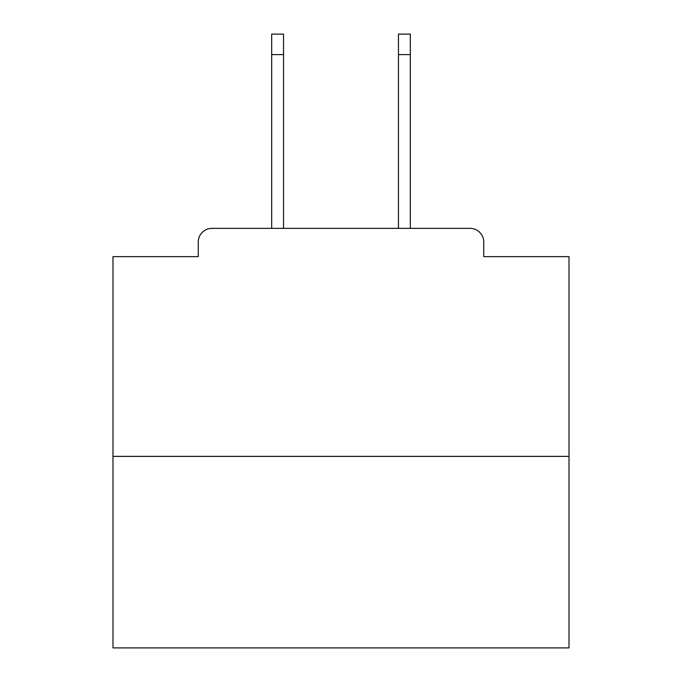 <?xml version="1.0" encoding="UTF-8"?>
<svg xmlns="http://www.w3.org/2000/svg" width="682" height="682" viewBox="0 0 682 682"><rect width="100%" height="100%" fill="white"/><g stroke="black" fill="none" stroke-linecap="round" stroke-linejoin="round"><path stroke-width="1.02" d="M483.734 256.637L483.734 242.042L483.734 256.637L569.01 256.637L569.01 647.9L112.99 647.9L112.99 256.637L198.266 256.637L198.266 242.042L198.266 256.637M569.01 456.369L112.99 456.369M483.734 242.042A13.683 13.683 0 0 0 470.051 228.368L211.949 228.368A13.683 13.683 0 0 0 198.266 242.042M470.051 228.368L412.141 228.368M269.859 228.368L211.949 228.368M283.542 54.62L271.683 54.62L271.683 34.1L283.542 34.1L283.542 228.368M271.683 54.62L271.683 228.368M410.317 34.1L410.317 54.62L398.459 54.62L398.459 34.1L410.317 34.1M398.459 228.368L398.459 54.62M410.317 228.368L410.317 54.62"/></g></svg>
